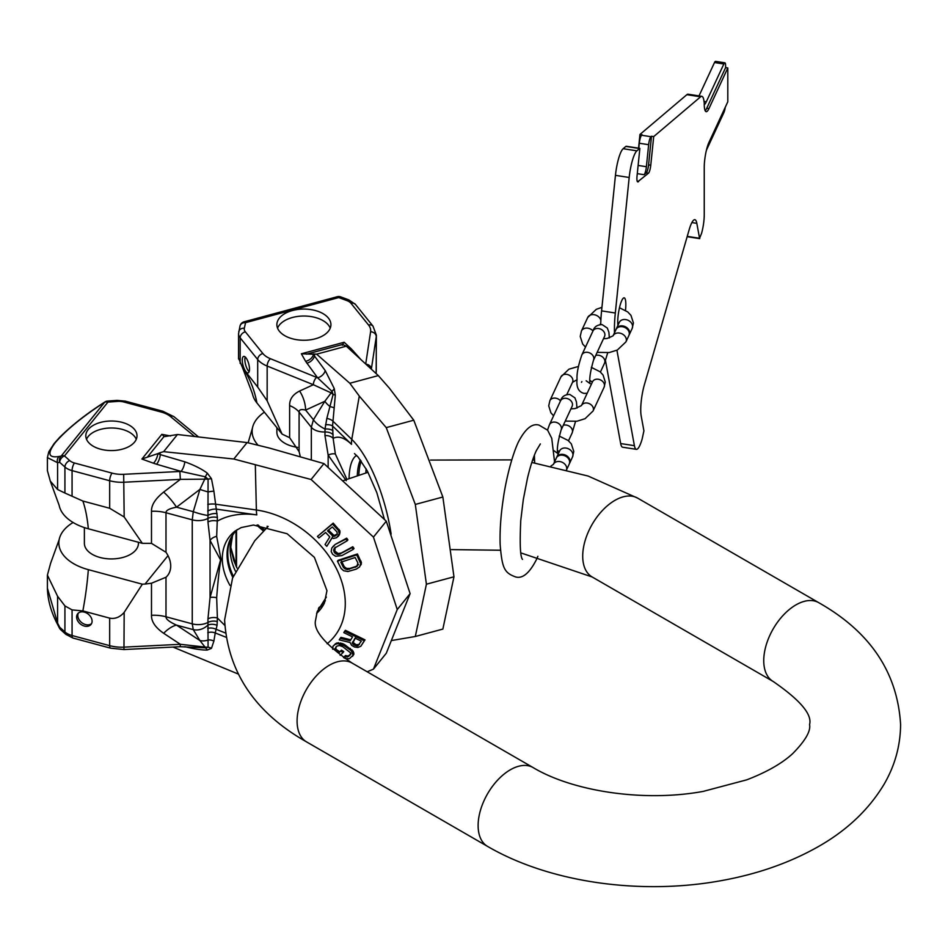 <?xml version="1.0" encoding="UTF-8"?>
<svg xmlns="http://www.w3.org/2000/svg" width="948" height="948" viewBox="0 0 948 948"><rect width="100%" height="100%" fill="white"/><g stroke="black" fill="none" stroke-linecap="round" stroke-linejoin="round"><path stroke-width="1.42" d="M616.923 350.239L634.402 445.679A22.752 4.811 -81.2 0 0 636.369 449.34A22.752 4.811 -81.2 0 0 642.104 439.149L643.917 430.866L641.18 415.935A22.752 4.811 -81.2 0 1 644.367 384.793L689.125 229.866A22.752 4.811 -81.2 0 1 694.86 219.687A22.752 4.811 -81.2 0 1 696.827 223.337L699.553 238.268L701.52 233.481A17.064 3.602 -81.2 0 0 704.245 214.734L704.245 167.405A18.202 3.851 -81.2 0 1 708.962 142.378L727.803 101.768L727.803 67.948L708.962 108.57A18.202 3.851 -81.2 0 1 706.177 111.686A18.202 3.851 -81.2 0 1 704.245 103.853L704.245 102.811A18.202 3.851 -81.2 0 1 703.997 101.282A22.752 4.811 98.8 0 0 701.84 96.341A22.752 4.811 98.8 0 0 700.608 96.803L653.705 136.583L650.766 165.213A6.826 1.446 -81.2 0 1 648.468 173.2L637.708 181.803M614.482 332.772A45.516 9.622 -81.2 0 1 615.323 313.006L629.188 177.477A22.752 4.811 98.8 0 1 636.89 150.839L639.604 148.528L625.87 146.407A6.826 1.446 -81.2 0 1 626.13 146.265L626.972 146.371M637.092 180.855L638.585 181.578C637.269 182.668 636.736 181.115 636.949 176.932L639.864 148.386A6.826 1.446 98.8 0 0 639.604 148.528M625.502 310.363A15.642 3.306 98.8 0 0 624.175 297.838A15.642 3.306 98.8 0 0 621.781 300.528A15.642 3.306 98.8 0 0 617.918 325.377M701.84 96.341L688.094 94.208A22.752 4.811 -81.2 0 0 686.873 94.682L639.959 134.45L638.561 148.172M600.712 324.572A45.516 9.622 -81.2 0 1 601.577 310.885L615.453 175.344A22.752 4.811 -81.2 0 1 623.144 148.706L625.87 146.407M605.511 360.785L620.667 443.557A22.752 4.811 -81.2 0 0 622.623 447.207L636.369 449.34M639.959 134.45L642.163 134.794L641.618 135.256A6.826 1.446 98.8 0 0 639.308 143.243L638.798 148.208M651.501 136.239L650.956 136.702A6.826 1.446 98.8 0 0 648.645 144.689L646.394 166.718A6.826 1.446 -81.2 0 1 644.083 174.705L646.263 172.856A6.826 1.446 -81.2 0 0 648.574 164.869L651.501 136.239L653.705 136.583M704.257 104.707A18.202 3.851 98.8 0 0 706.307 101.78L723.845 63.99A6.826 1.446 -81.2 0 1 724.888 62.817A6.826 1.446 -81.2 0 1 725.611 65.756L725.611 67.616L706.758 108.226A18.202 3.851 -81.2 0 1 705.194 110.75M725.279 107.207A6.826 1.446 -81.2 0 1 723.845 112.67L706.758 149.476A18.202 3.851 -81.2 0 0 706.39 150.317M699.02 95.902L714.496 62.544A6.826 1.446 -81.2 0 1 715.539 61.371L724.888 62.817M727.803 67.948L725.611 67.616M629.306 333.589A7.11 5.605 -155.1 0 0 623.63 327.001A7.11 5.605 -155.1 0 0 615.987 329.537L613.036 335.876A7.11 5.605 -155.1 0 1 620.703 333.341A7.11 5.605 -155.1 0 1 626.355 339.941A7.11 5.605 -155.1 0 1 625.941 341.873L628.88 335.521A7.11 5.605 -155.1 0 0 629.306 333.589M629.045 335.118A7.11 5.605 -155.1 0 0 629.247 334.727A7.11 5.605 -155.1 0 0 629.673 332.795A7.11 5.605 -155.1 0 0 623.997 326.207A7.11 5.605 -155.1 0 0 616.354 328.743A7.11 5.605 -155.1 0 0 616.188 329.146M566.631 469.663L569.25 464.022A7.11 5.605 -155.1 0 0 569.665 462.091A7.11 5.605 -155.1 0 0 564.001 455.49A7.11 5.605 -155.1 0 0 556.346 458.026L553.395 464.378M569.416 463.619A7.11 5.605 -155.1 0 0 569.618 463.228A7.11 5.605 -155.1 0 0 570.032 461.297A7.11 5.605 -155.1 0 0 564.368 454.696A7.11 5.605 -155.1 0 0 556.713 457.244A7.11 5.605 -155.1 0 0 556.547 457.647M168.009 555.635L145.044 584.063L142.342 584.193L124.176 612.372C119.91 617.243 115.075 619.174 109.672 618.132L82.867 610.915L72.072 609.896L64.926 605.914L57.591 596.292L47.4 575.152L50.576 563.373L59.167 539.613A51.074 29.495 180 0 1 73.091 522.49M64.926 605.914L64.926 631.937L59.7 627.244A5.688 1.28 -26.9 0 0 59.416 628.038L57.295 623.891A5.688 1.28 -26.9 0 1 57.591 623.085L47.4 588.187L47.4 575.152M50.291 481.098L47.4 470.635L47.4 457.6L57.591 462.707L59.7 462.34L64.926 467.02L64.926 493.043L82.867 501.042A159.3 54.972 -74.9 0 1 88.33 528.783A51.074 29.495 0 0 1 59.167 505.367L50.291 481.098L57.591 489.5L64.926 493.043M55.233 442.669C65.566 430.7 80.734 418.092 100.749 404.843A5.688 1.422 -123.3 0 1 100.938 404.547C84.858 415.046 71.053 426.031 59.534 437.49L54.131 443.546A5.688 4.207 38.9 0 1 55.233 442.669C47.068 453.594 48.348 458.192 59.06 456.474L61.17 456.106A5.688 5.084 80.1 0 0 59.7 462.34A5.688 3.91 -48.1 0 1 64.488 455.917L69.714 460.598A11.376 6.565 0 0 0 74.465 463.003L112.077 473.123A22.752 13.142 0 0 0 123.678 474.308L181.056 471.417L205.278 476.785A5.688 1.268 99.3 0 0 205.005 478.621L199.921 489.393L176.541 507.18C169.337 508.555 165.829 510.415 165.995 512.761L165.995 552.293L151.49 543.37L142.342 543.322L88.33 528.783M100.749 404.843L104.624 402.308A5.688 4.207 38.9 0 1 107.942 402.106L64.488 455.917A5.688 4.207 38.9 0 0 61.17 456.106L104.624 402.308A5.688 1.422 -123.3 0 1 104.813 401.999L100.938 404.547M147.355 457.173L141.892 459.045L161.847 434.338L164.123 436.424L147.355 457.173L157.889 453.582A8.532 3.685 109.8 0 1 153.469 463.205L156.562 464.224A8.532 3.152 106.4 0 0 160.331 454.625L184.824 461.818C194.482 465.326 201.96 469.094 207.28 473.135L211.463 478.716L213.893 491.206L217.388 517.537L216.665 536.414L221.05 559.616C219.652 565.446 218.194 578.138 216.665 597.678L217.388 617.989L224.723 625.313M134.604 442.041A25.596 14.777 180 0 1 105.868 450.229A25.596 14.777 180 0 1 85.806 435.796A25.596 14.777 180 0 1 88.2 429.551A25.596 14.777 180 0 1 116.948 421.362A25.596 14.777 180 0 1 137.01 435.796A25.596 14.777 180 0 1 134.604 442.041M142.342 584.193L88.33 569.653A51.074 29.495 180 0 1 59.167 539.613M145.044 584.063L151.49 583.221L165.995 577.249A25.027 18.522 -141.1 0 0 167.5 575.661A25.027 18.522 -141.1 0 0 165.995 552.293M84.384 527.598L84.384 543.334A27.03 15.606 0 0 0 105.56 558.562A27.03 15.606 0 0 0 135.896 549.923A27.03 15.606 0 0 0 138.432 543.334L138.432 542.268M179.859 471.464L180.357 479.38L208.074 479.119L207.956 521.969L210.053 540.431L220.576 559.984L210.053 597.548L207.956 618.854L208.074 647.235L205.005 647.069A5.688 1.268 99.3 0 0 205.278 647.816L180.144 646.702L180.357 644.296L124.176 647.129A28.452 16.424 180 0 1 109.672 645.659L72.072 635.527A17.064 9.859 180 0 1 64.926 631.937A5.688 3.91 -48.1 0 0 65.91 634.39L60.684 629.697A5.688 3.91 -48.1 0 1 59.7 627.244L57.591 623.085L57.591 596.292M207.766 632.731A8.532 6.695 -175.8 0 1 215.232 632.968L213.893 641.073L211.463 648.337A8.532 6.944 -160.9 0 0 208.074 647.235L205.278 647.816A8.532 4.87 -86.4 0 1 207.28 650.055C201.865 650.162 194.387 649.036 184.824 646.666M205.005 647.069L180.357 644.296L163.649 633.276A28.452 12.277 123.4 0 1 176.541 625.135L199.921 640.552L205.005 647.069M156.562 464.224L181.056 471.417A8.532 3.152 106.4 0 0 184.824 461.818M211.463 478.716A8.532 2.109 168.7 0 0 208.074 479.119L205.278 476.785A8.532 2.038 122.4 0 0 207.28 473.135M159.951 452.741L157.889 453.582L160.331 454.625L159.951 452.741L163.637 451.651L177.477 434.504L164.656 436.59M410.105 593.626L386.286 653.243L373.441 669.158L397.259 609.528L410.105 593.626L386.286 521.187L323.943 463.584L269.303 448.025L247.084 442.574L233.812 459.01L163.637 451.651M247.084 442.574L177.477 434.504M323.943 463.584L311.098 479.498L233.812 459.01M386.286 521.187L373.441 537.089L311.098 479.498M397.259 609.528L373.441 537.089M367.172 671.777L373.441 669.158M237.948 673.91L172.974 647.069M211.463 648.337L207.28 650.055M213.893 641.073A8.532 6.909 -163.7 0 0 208.252 639.971A14.22 11.945 148.7 0 1 199.921 640.552L193.274 629.638L192.254 623.855L192.254 519.836L193.274 511.683L199.921 489.393A14.22 2.228 -163.4 0 0 208.252 491.929A8.532 2.228 170.2 0 1 213.893 491.206M69.714 460.598A5.688 3.91 131.9 0 0 64.926 467.02A17.064 9.859 0 0 0 72.072 470.623L109.672 480.743L109.672 508.258L124.176 516.98L142.342 543.322M112.077 473.123A5.688 1.967 105.1 0 0 109.672 480.743A28.452 16.424 0 0 0 124.176 482.224L180.357 479.38L163.649 492.095C155.342 498.707 151.301 505.106 151.49 511.292L151.49 543.37M151.49 583.221L151.49 615.311C151.301 621.521 155.353 627.517 163.649 633.276M163.649 492.095A28.452 9.219 -127.2 0 1 176.529 507.18M207.766 504.443A8.532 2.749 177.3 0 1 215.232 504.135L256.375 510L255.332 465.326M207.719 511.043A8.532 4.1 166 0 1 216.12 509.1L256.778 514.906A22.752 9.61 -81.9 0 1 256.375 510A86.114 63.717 -141.1 0 1 335.462 566.774A86.114 63.717 -141.1 0 1 327.107 643.763M176.541 507.18L193.274 511.683A14.22 2.228 -163.4 0 0 207.837 515.451A8.532 4.408 170.5 0 1 217.068 513.626M216.665 597.678A8.532 2.489 -167.7 0 0 210.053 597.548L210.053 540.431A8.532 6.695 160.9 0 1 216.665 536.414M207.956 618.854A8.532 4.93 180 0 1 217.388 617.989L217.068 625.289L215.232 632.968L225.908 637.198M151.49 615.311A28.452 16.424 180 0 1 165.995 616.781C165.829 619.091 169.348 621.876 176.541 625.135L193.274 629.638A14.22 11.945 148.7 0 0 207.837 625.111A8.532 5.321 -169.6 0 1 217.068 625.289M207.719 628.394A8.532 5.475 -163.9 0 1 216.12 629.306L225.34 632.956M207.956 521.969A8.532 4.93 180 0 1 217.388 521.104A80.698 59.712 -141.1 0 1 256.778 514.906M325.377 600.617A56.892 42.103 38.9 0 1 322.877 604.208A56.892 42.103 38.9 0 1 318.398 608.723M232.805 577.427A56.892 42.103 38.9 0 1 227.058 554.568A56.892 42.103 -141.1 0 1 234.357 532.705A56.892 42.103 -141.1 0 1 237.344 529.505M234.725 532.266A56.892 42.103 -141.1 0 0 231.146 538.073A56.892 42.103 -141.1 0 0 227.781 553.679A56.892 42.103 38.9 0 0 233.327 576.135M323.232 603.758A56.892 42.103 38.9 0 1 318.647 608.213M232.58 535.395L230.613 547.778L233.765 560.505L236.964 568.018M232.13 536.817L230.791 547.34L235.981 565.458A8.532 7.027 -10.2 0 0 235.886 565.766M235.981 530.856L236.04 566.098M338.033 536.604L339.491 534.625L340 530.975L333.21 523.118L317.462 536.402L332.452 524.054L338.329 530.347L339.277 533.736L336.753 537.658L333.53 538.464L331.907 537.954L326.787 546.321L325.057 544.508L329.786 536.912L325.614 532.468L318.919 537.978L317.462 536.402M326.787 546.321L332.653 537.018M332.855 546.629L335.248 544.401L345.949 539.08L347.158 540.81L334.431 548.157L334.04 551.949L336.042 554.023L338.91 554.438L352.04 547.671L353.272 549.366L341.825 555.623L335.592 556.251L332.641 554.296L331.184 551.523L331.776 548.015L334.502 545.325M347.158 540.81L347.904 539.874L346.695 538.156L335.248 544.401M353.272 549.366L354.019 548.442L352.786 546.735L341.339 552.992L338.14 553.549L334.798 551.013L335.189 547.221M359.517 566.999L361.484 562.875L357.443 553.964L338.175 560.28L337.429 561.204L356.697 554.888L360.738 563.787L359.517 566.999L356.294 569.108L347.94 571.502L343.721 570.779L341.102 568.48L337.429 561.204M360.821 646.263L365.016 639.864L345.404 630.313L344.669 631.238L364.269 640.789L360.821 646.263L357.87 647.484L354.386 646.963L351.613 645.315L350.096 642.519L339.23 639.864L340.225 638.3L350.108 640.753L352.549 636.878L343.792 632.612L344.669 631.238M340.225 638.3L340.972 637.376L350.855 639.829M343.934 645.564L337.642 643.621L334.751 644.545L332.997 646.216L336.848 642.945L342.595 643.574L344.681 644.64L343.934 645.564L351.293 650.766L353.118 655.151L349.433 658.67L345.629 658.635L343.543 657.568L344.693 656.466L348.509 656.502L350.262 654.831L350.487 652.769L342.749 646.69L339.514 645.505L337.014 646.05L334.881 648.705L335.995 650.695L339.029 652.71L340.759 651.051L343.034 652.556L340.142 655.305M352.526 656.336L353.877 654.227L353.166 651.229L344.681 644.64M343.543 657.568L345.451 655.542L348.106 656.063L351.009 653.907M343.034 652.556L343.78 651.62L341.505 650.127L339.775 651.774L336.753 649.771L335.805 648.835L336.019 646.797M337.298 534.127L334.004 535.442L328.292 529.956M358.51 564.546L356.104 566.394L349.954 568.409L346.624 568.456L344.302 566.75L341.553 561.299M359.339 644.557L355.986 644.687L353.071 642.389L355.796 637.186M327.534 530.892L332.321 526.946L336.978 531.923L337.251 534.008L335.592 535.845L333.258 536.378L327.534 530.892M357.906 562.958L356.851 566.477L347.418 569.57L343.555 567.674L340.794 562.223L355.144 557.519L357.906 562.958M355.05 638.099L361.306 641.156L357.751 645.955L353.983 645.007L352.324 643.313L355.05 638.099M332.997 646.216L332.665 649.25M333.21 523.118L332.452 524.054M339.088 529.411L338.329 530.347M340 530.975L339.242 531.911M340.024 532.8L339.277 533.736M339.491 534.625L338.744 535.561M332.949 534.921L332.191 535.857M336.339 534.909L335.592 535.845M335.142 535.442L334.383 536.367M334.004 535.442L333.258 536.378M352.786 546.735L352.04 547.671M341.339 552.992L340.593 553.916M339.657 553.514L338.91 554.438M338.14 553.549L337.393 554.473M336.789 553.099L336.042 554.023M335.604 552.163L334.857 553.087M334.798 551.013L334.04 551.949M334.348 549.674L333.601 550.598M334.478 548.406L333.732 549.33M346.695 538.156L345.949 539.08M357.443 553.964L356.697 554.888M361.117 561.228L360.37 562.152M361.283 564.344L360.536 565.257M361.484 562.875L360.738 563.787M357.586 565.553L356.851 566.477M356.104 566.394L355.358 567.307M349.954 568.409L349.208 569.333M348.165 568.646L347.418 569.57M346.624 568.456L345.878 569.369M345.333 567.816L344.586 568.741M344.302 566.75L343.555 567.674M365.016 639.864L364.269 640.789M353.083 641.5L352.336 642.424M358.498 645.031L357.751 645.955M357.372 645.067L356.626 645.991M355.986 644.687L355.239 645.612M354.73 644.083L353.983 645.007M353.616 643.242L352.869 644.166M353.071 642.389L352.324 643.313M341.505 650.127L340.759 651.051M339.775 651.774L339.029 652.71M336.753 649.771L335.995 650.695M335.805 648.835L335.059 649.759M335.628 647.78L334.881 648.705M349.255 655.566L348.509 656.502M348.106 656.063L347.359 656.988M346.778 656.111L346.02 657.035M345.451 655.542L344.693 656.466M353.877 654.227L353.118 655.151M353.9 652.982L353.142 653.907M353.166 651.229L352.419 652.153M352.04 649.842L351.293 650.766M350.345 648.408L349.599 649.333M342.595 643.574L341.837 644.498M340.688 642.945L339.941 643.87M338.389 642.697L337.642 643.621M336.848 642.945L336.102 643.87M335.497 643.621L334.751 644.545M109.672 508.258L82.867 501.042M84.36 626.059A8.532 6.316 -141.1 0 0 90.996 624.459A8.532 6.316 -141.1 0 0 91.079 617.468A8.532 6.316 -141.1 0 0 84.36 612.124A8.532 6.316 -141.1 0 0 77.712 613.735A8.532 6.316 -141.1 0 0 77.629 620.727A8.532 6.316 -141.1 0 0 84.36 626.059M78.4 613.048A8.532 6.316 -141.1 0 0 85.557 624.578A8.532 6.316 -141.1 0 0 91.518 623.654M86.529 439.279A25.596 14.777 180 0 1 88.2 436.518A25.596 14.777 0 0 1 113.938 428.058A25.596 14.777 0 0 1 136.287 439.279M258.105 445.276L256.908 443.806A51.074 29.495 180 0 1 252.452 428.022A51.074 29.495 180 0 1 264.385 412.179M242.57 367.812L252.452 393.776A51.074 29.495 0 0 0 256.908 402.924L282.089 434.101L267.158 400.814L257.69 387.057L242.57 367.812L238.695 358.439M297.66 447.373A27.03 15.606 180 0 1 276.875 432.193L276.875 427.643M282.089 434.101L289.626 437.668L289.626 405.578C289.472 399.309 292.802 394.451 299.615 391.038A28.452 20.82 -114.7 0 1 305.623 410.093L313.433 419.751L324.856 401.265L331.125 392.875L313.361 384.722L267.158 366.046A28.452 16.424 180 0 1 257.69 359.541L240.164 337.832A17.064 9.859 180 0 1 238.564 333.66L238.564 359.008M300.172 456.284A25.027 8.639 74.9 0 0 299.094 451.627L289.626 437.668M245.888 357.692A8.532 2.951 74.9 0 1 249.3 366.615A8.532 2.951 74.9 0 1 248.103 372.908A8.532 2.951 74.9 0 1 245.888 371.628A8.532 2.951 74.9 0 1 242.475 362.705A8.532 2.951 74.9 0 1 243.672 356.424A8.532 2.951 74.9 0 1 245.888 357.692M346.233 480.683L328.15 455.123L324.963 435.547L325.01 429.017L326.835 418.388L333.104 394.439L331.125 392.875A5.688 3.851 -49.5 0 1 331.93 391.275L317.604 377.79L305.6 361.271A8.532 6.624 150.6 0 0 313.539 354.244L301.369 353.782L344.16 342.264L342.536 344.48L306.595 354.161M325.543 424.704A8.532 3.306 173.8 0 1 332.558 425.996L335.308 395.209A8.532 1.825 -175.5 0 0 333.104 394.439L331.93 391.275A8.532 4.894 157.8 0 0 334.241 388.526L325.235 370.597A8.532 6.411 143.6 0 1 317.604 377.79L316.62 377.387A5.688 2.666 112 0 0 313.361 384.722L299.615 391.038M361.034 359.707L351.388 348.947A8.532 5.913 -47.2 0 1 349.776 349.35M315.317 338.803A27.03 15.606 0 0 0 330.923 324.654A27.03 15.606 0 0 0 292.47 310.517A27.03 15.606 0 0 0 276.875 324.654A27.03 15.606 0 0 0 315.317 338.803M313.373 353.948L316.632 354.161L346.316 346.174L342.536 344.48L342.346 345.238M353.13 350.736A8.532 6.209 -41.4 0 1 351.613 351.044M371.343 369.175L376.273 336.682A28.452 16.424 0 0 0 376.38 335.248L372.979 326.124L355.441 304.403L348.852 299.9L340.723 296.878A5.688 5.688 0 0 0 337.263 296.724A5.688 1.967 74.9 0 1 338.744 297.565L245.556 322.664A5.688 4.61 -167.6 0 0 239.998 326.088L238.564 333.66M365.928 364.198A5.688 4.633 8.6 0 1 371.355 369.116L371.474 369.305M244.146 321.799L337.192 296.748A5.688 1.967 74.9 0 1 337.263 296.724L244.074 321.81A5.688 1.967 74.9 0 1 245.556 322.664L244.335 328.186A5.688 4.61 -167.6 0 0 238.778 331.61M240.235 325.342A5.688 5.664 -86.9 0 1 244.003 321.834A5.688 1.967 74.9 0 1 244.074 321.81A5.688 5.688 0 0 0 239.998 326.088M415.307 636.487L442.858 629.081L453.962 576.799L426.41 584.205L415.307 636.487L391.595 640.528M324.963 435.547A8.532 4.93 180 0 1 333.139 438.379C338.377 435.665 344.503 437.644 351.507 444.328A22.752 18.51 -46 0 1 351.779 439.398L359.28 396.074L386.239 427.619L415.307 504.431L442.858 497.013L453.962 576.799M415.307 504.431L426.41 584.205M386.239 427.619L413.778 420.201L442.858 497.013M359.28 396.074L349.836 383.253L378.311 375.586L389.249 388.016L413.778 420.201M346.316 346.174L378.311 375.586M316.632 354.161L349.836 383.253M376.155 373.607L376.38 335.248M361.247 461.048A56.892 19.635 -105.1 0 0 358.842 475.126M360.382 459.851A56.892 19.635 -105.1 0 0 357.289 475.635M328.15 467.115L328.15 455.123A8.532 5.285 153.6 0 1 335.367 454.021L333.139 438.379L332.558 425.996L351.507 444.328M346.873 479.297L335.367 454.021M333.139 434.812A8.532 4.93 180 0 0 324.963 431.98A14.22 8.212 180 0 1 311.335 427.252L313.433 419.751A14.22 5.475 -148.3 0 0 325.01 429.017A8.532 3.887 175.8 0 1 332.985 430.819M299.094 451.627L299.094 412.096C298.987 409.678 301.168 409.015 305.623 410.093L324.856 401.265A14.22 5.475 -148.3 0 0 330.153 406.668A8.532 2.038 -174.7 0 1 334.265 407.984M306.844 363.191A8.532 6.411 143.6 0 0 314.475 355.998L313.563 353.971M335.308 395.209L334.241 388.526M326.835 418.388A8.532 3.01 -170.9 0 1 332.594 420.853L351.779 439.398A86.114 29.708 74.9 0 1 391.133 534.127M330.236 328.138A27.03 15.606 0 0 0 292.47 317.485A27.03 15.606 180 0 0 277.551 328.138M249.158 371.663A8.532 2.951 74.9 0 1 248.471 370.941A8.532 2.951 74.9 0 1 245.2 356.969M297.091 721.025A45.516 26.283 -60 0 1 316.952 675.225A45.516 26.283 -60 0 1 352.028 663.031L533.06 767.548A45.516 26.283 -60 0 0 497.984 779.742A45.516 26.283 -60 0 0 478.124 825.542A45.516 26.283 -60 0 0 487.545 846.386L306.512 741.869A45.516 26.283 -60 0 1 297.091 721.025M487.545 846.386C550.101 882.872 641.618 895.422 722.151 880.479C756.397 874.234 787.207 863.64 814.581 848.697C844.929 832.214 868.024 810.836 883.892 784.577C894.853 765.854 900.422 745.839 900.6 724.509C897.472 672.405 870.169 631.783 818.693 602.644A45.516 26.283 120 0 0 783.617 614.837A45.516 26.283 120 0 0 763.744 660.638A45.516 26.283 120 0 0 773.177 681.482C800.219 700.122 812.341 714.472 809.568 724.509C810.895 731.169 805.219 740.909 792.564 753.743C781.899 763.495 766.636 772.182 746.787 779.825L703.215 791.39C643.799 802.352 572.687 791.355 533.06 767.548M818.693 602.644L637.66 498.127A45.516 26.283 120 0 0 602.584 510.32A45.516 26.283 120 0 0 582.712 556.12A45.516 26.283 120 0 0 592.144 576.965L520.843 552.897M623.144 148.706L636.89 150.839M641.618 135.256L650.956 136.702M686.873 94.682L700.608 96.803M637.281 173.65L644.083 174.705M648.468 173.2L646.263 172.856M638.123 165.438L646.394 166.718M650.766 165.213L648.574 164.869M639.308 143.243L648.645 144.689M723.845 63.99L714.496 62.544M704.009 101.424L706.307 101.78M708.962 108.57L706.758 108.226M699.553 238.268L687.253 236.36M696.827 223.337L691.886 222.579M634.402 445.679L620.667 443.557M615.323 313.006L601.577 310.885M615.453 175.344L629.188 177.477M585.485 347.098L582.676 344.029L580.223 336.433L581.444 330.994A7.11 5.605 24.9 0 1 592.998 330.899M581.444 330.994L587.701 317.509A7.11 5.605 24.9 0 1 594.609 314.783A7.11 5.605 24.9 0 1 600.854 320.306M600.748 323.138A7.11 5.605 24.9 0 1 600.594 323.493L600.072 324.643M619.482 307.745L627.742 311.939L630.953 315.352L633.418 322.948L632.197 328.387A7.11 5.605 -155.1 0 0 632.612 326.456A7.11 5.605 -155.1 0 0 626.948 319.855A7.11 5.605 -155.1 0 0 619.293 322.391L616.354 328.743M547.529 430.06L549.473 424.68A6.399 5.048 24.9 0 1 555.279 422.156A6.399 5.048 24.9 0 1 561.086 430.072L572.13 406.277A6.399 5.048 24.9 0 0 566.323 398.361A6.399 5.048 24.9 0 0 560.517 400.886A6.399 5.048 24.9 0 0 554.687 398.077A6.399 5.048 24.9 0 0 549.876 400.696L560.92 376.901A6.399 5.048 24.9 0 1 567.805 374.614A6.399 5.048 24.9 0 1 572.9 380.551A6.399 5.048 24.9 0 1 572.533 382.293L577.048 379.721M568.516 440.773L572.13 432.987A6.399 5.048 -155.1 0 0 566.323 425.071A6.399 5.048 -155.1 0 0 563.313 425.261M565.245 421.102L576.976 421.232L585.082 418.684L593.081 410.97A6.399 5.048 -155.1 0 0 593.46 409.24A6.399 5.048 -155.1 0 0 588.353 403.303A6.399 5.048 -155.1 0 0 581.468 405.578L575.092 408.576L570.921 408.872M591.327 367.362L600.096 371.77L603.106 375.088L605.274 382.044L604.125 387.175A6.399 5.048 -155.1 0 0 604.504 385.445A6.399 5.048 -155.1 0 0 599.397 379.508A6.399 5.048 -155.1 0 0 592.512 381.783L581.468 405.578M587.191 393.254L584.193 393.42C578.6 392.069 576.218 387.365 577.048 379.33C576.633 373.642 578.233 365.49 581.871 354.884A6.399 5.048 24.9 0 1 587.677 352.348A6.399 5.048 24.9 0 1 593.484 360.276L604.528 336.481A6.399 5.048 24.9 0 0 598.721 328.553A6.399 5.048 24.9 0 0 592.915 331.089C594.171 326.823 597.264 324.678 602.193 324.654L607.324 328.067L608.889 332.262L609.351 337.95M600.416 372.043L604.528 363.191A6.399 5.048 -155.1 0 0 598.721 355.263A6.399 5.048 -155.1 0 0 595.711 355.464M566.56 469.651A7.11 5.605 -155.1 0 0 566.726 468.431A7.11 5.605 -155.1 0 0 561.062 461.842A7.11 5.605 -155.1 0 0 553.407 464.354L550.989 465.978M532.989 459.01A7.11 5.605 24.9 0 1 534.625 461.309M559.19 436.044L568.101 440.441L571.312 443.854L573.777 451.438L572.556 456.877A7.11 5.605 -155.1 0 0 572.983 454.945A7.11 5.605 -155.1 0 0 567.307 448.357A7.11 5.605 -155.1 0 0 559.664 450.893L556.713 457.244M57.591 489.5L57.591 462.707A5.688 5.084 80.1 0 1 59.06 456.474M153.469 463.205L141.892 459.045M170.64 435.985L161.847 434.338M117.516 401.407L117.102 400.376L107.527 401.075L107.942 402.106L117.516 401.407A11.376 6.565 180 0 1 123.761 401.976L161.373 412.096A22.752 13.142 180 0 1 170.391 416.468L194.696 436.507M88.33 569.653A159.3 54.972 -74.9 0 1 82.867 610.915M161.373 412.096A5.688 1.967 -74.9 0 1 162.843 411.242L125.243 401.123L117.102 400.376M123.761 401.976A5.688 1.967 -74.9 0 1 125.243 401.123M180.144 646.702L123.963 649.546L124.176 612.372M123.963 649.546L110.596 648.171A5.688 1.967 -74.9 0 1 109.672 645.659L109.672 618.132M110.596 648.171L72.996 638.051A5.688 1.967 -74.9 0 1 72.072 635.527L72.072 609.896M74.465 463.003A5.688 1.967 105.1 0 0 72.072 470.623L72.072 496.254M123.678 474.308L124.176 516.98M316.62 613.344A58.219 43.087 38.9 0 0 324.394 603.035L326.965 590.675L314.404 557.377L287.149 533.748L253.495 525.026L241.207 527.562L235.187 530.987A58.219 43.087 -141.1 0 0 222.306 558.645A58.219 43.087 38.9 0 0 229.985 585.402M217.388 517.537A8.532 4.93 180 0 0 207.956 518.402A14.22 8.212 180 0 1 192.254 519.836L165.995 512.761A28.452 16.424 180 0 0 151.49 511.292M217.388 621.556A8.532 4.93 180 0 0 207.956 622.421A14.22 8.212 180 0 1 192.254 623.855L165.995 616.781L165.995 577.249M320.448 606.673A58.219 43.087 38.9 0 1 318.966 607.573M235.448 571.217A58.219 43.087 38.9 0 1 230.127 548.963A58.219 43.087 -141.1 0 1 232.461 535.608M170.391 416.468A5.688 3.804 -50.5 0 1 174.017 416.729L162.843 411.242M256.718 444.932A159.3 117.884 141.1 0 0 256.908 443.806M256.908 402.924A159.3 117.884 141.1 0 0 245.188 371.58M257.69 387.057L257.69 359.541A5.688 4.207 141.1 0 1 262.857 353.509L245.319 331.788A5.688 4.207 141.1 0 0 240.164 337.832L240.164 363.463M263.461 531.058L258.425 526.638A5.688 4.207 -38.9 0 1 257.738 525.014M245.319 331.788A11.376 6.565 180 0 1 244.335 328.186M301.369 353.782L305.6 361.271M316.62 377.387L270.429 358.711A22.752 13.142 180 0 1 262.857 353.509M365.715 364.008L370.597 331.741A22.752 13.142 0 0 0 368.559 325.046L351.021 303.336A11.376 6.565 0 0 0 346.861 300.587L338.744 297.565A5.688 2.512 -69.6 0 1 340.723 296.878M344.16 342.264L351.388 348.947M370.597 331.741A5.688 4.633 8.6 0 1 376.273 336.682L376.273 371.438M368.559 325.046A5.688 4.207 -38.9 0 1 372.979 326.124M351.021 303.336A5.688 4.207 -38.9 0 1 355.441 304.403M346.861 300.587A5.688 2.512 -69.6 0 1 348.852 299.9M366.118 468.762A58.219 20.086 -105.1 0 0 365.857 472.934M356.59 455.396A58.219 20.086 -105.1 0 0 349.065 478.491M311.335 459.614L311.335 427.252L299.094 412.096A28.452 16.424 180 0 0 289.626 405.578M267.158 527.372L267.158 526.223M267.158 400.814L267.158 366.046A5.688 2.666 112 0 1 270.429 358.711M258.2 525.038A28.452 16.424 0 0 0 264.67 529.825M325.235 370.597L314.475 355.998L314.629 354.066M326.349 597.062L317.177 611.638L315.625 619.992C312.852 630.041 324.986 644.391 352.028 663.031M637.66 498.127L588.056 476.026L531.816 462.458M511.766 459.887L430.511 460.076M368.025 472.294L343.65 480.518M268.142 526.436L254.799 540.692L232.556 578.067L224.605 619.992C227.733 672.108 255.036 712.73 306.512 741.869M500.508 550.243L451.556 549.603M592.144 576.965L773.177 681.482M537.86 556.31L536.331 559.794C529.387 573.256 522.455 578.967 515.558 576.917C504.419 572.829 502.084 568.516 500.153 544.472C499.703 530.726 500.805 515.108 503.459 497.617C505.403 483.729 510.913 458.121 518.272 442.242C525.228 428.78 532.148 423.069 539.045 425.119L547.624 430.179L551.736 438.284L554.556 461.901M534.648 462.908L534.388 455.206M540.36 443.913L536.331 450.632C533.214 457.363 530.252 466.629 527.432 478.42L523.296 499.632L520.76 520.476C519.658 543.951 520.239 556.926 522.502 559.391L522.49 559.379M639.509 148.315L626.699 146.336M699.754 238.635L687.158 236.68M597.145 352.372L609.291 352.538L617.326 350.049L625.941 341.873M603.461 338.756L607.182 338.472L613.048 335.865M618.949 323.126L617.74 322.308M601.944 307.33L596.304 309.321L587.701 317.509M632.197 328.387L629.247 334.727M576.953 408.15L576.491 402.071L574.926 397.864L569.807 394.451C564.878 394.475 561.773 396.62 560.517 400.886L549.473 424.68M553.762 450.573L557.744 453.464C556.677 449.565 557.791 441.768 561.086 430.072M572.13 432.987L575.543 421.433M549.876 400.696L548.726 405.839L550.895 412.783L553.585 415.828M604.125 387.175L593.081 410.97M592.381 382.08L589.846 380.385M566.797 394.617L572.533 382.293M578.458 366.438L568.919 369.187L560.92 376.901M581.48 382.328L581.871 381.594M581.871 354.884L592.915 331.089M586.148 380.776L590.142 383.667C589.075 379.757 590.189 371.96 593.484 360.276M604.528 363.191L607.715 352.751M559.32 451.627L557.448 450.478M572.556 456.877L569.618 463.228M57.295 623.891C51.026 611.863 47.72 599.966 47.4 588.187M107.527 401.075A5.688 5.688 0 0 0 104.813 401.999M47.4 457.6L48.775 451.829L54.131 443.546M72.996 638.051L65.91 634.39M59.416 628.038A5.688 5.688 0 0 0 60.684 629.697M236.526 567.129L236.526 530.288M198.535 436.945L174.017 416.729M319.061 607.384L320.625 606.507M252.452 428.022L248.115 442.823M258.425 526.638L257.098 524.991M354.469 453.594L358.107 457.031L367.433 471.156L376.854 492.747L384.367 519.231"/></g></svg>
